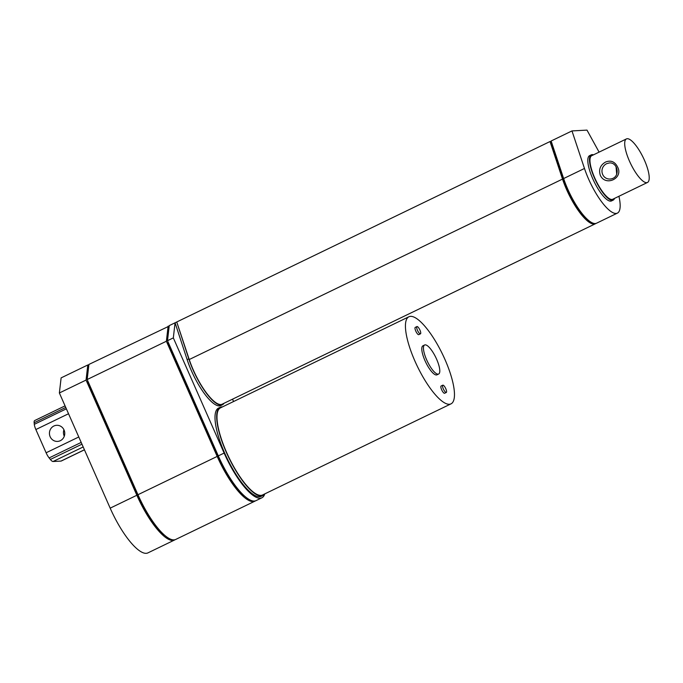 <?xml version="1.0" encoding="UTF-8"?>
<svg xmlns="http://www.w3.org/2000/svg" width="683" height="683" viewBox="0 0 683 683"><rect width="100%" height="100%" fill="white"/><g stroke="black" fill="none" stroke-linecap="round" stroke-linejoin="round"><path stroke-width="1.02" d="M88.184 381.84L87.663 382.087L137.556 495.218A48.365 13.967 64.2 0 0 164.612 535.241M87.748 380.849L87.663 382.087M169.179 326.09L88.91 364.44L87.168 379.535L137.966 494.714A50.627 14.616 64.2 0 0 175.71 539.45L254.93 501.16A50.627 14.616 64.2 0 0 255.468 500.844M175.138 539.681A50.627 14.616 -115.8 0 1 174.6 539.988A50.627 14.616 -115.8 0 1 136.856 495.252L86.058 380.072L87.8 364.978L88.858 364.927M87.168 379.535L166.379 341.244L217.185 456.423A50.627 14.616 64.2 0 0 254.93 501.16M168.129 326.15L166.379 341.244M86.058 380.072L59.37 392.973L61.12 377.878L87.8 364.978M616.066 166.9L616.715 174.361M606.683 163.647L609.432 162.938C618.124 162.11 620.881 177.973 610.295 179.023C601.586 179.603 598.632 167.711 606.683 163.647M617.509 166.865C614.811 161.615 610.841 160.001 605.59 162.033C600.323 165.081 598.556 169.469 600.272 175.198C605.488 187.022 623.912 178.135 617.509 166.865M629.453 161.094A24.187 6.984 64.2 0 0 647.484 182.463A24.187 6.984 64.2 0 0 643.249 157.645A24.187 6.984 64.2 0 0 626.439 138.914A24.187 6.984 64.2 0 0 629.453 161.094M647.484 182.463L612.745 199.257A24.187 6.984 -115.8 0 1 594.714 177.887A24.187 6.984 -115.8 0 1 591.691 155.707L626.439 138.914M64.048 430.008A8.059 7.658 86.9 0 1 57.534 441.414A8.059 7.658 86.9 0 1 49.449 433.782A8.059 7.658 86.9 0 1 64.048 430.008M63.937 429.752A8.059 7.658 -93.1 0 0 64.287 436.232M84.419 449.764L61 461.085A8.059 2.331 64.2 0 0 61.282 461.016L84.444 449.824M61 461.085L53.069 461.512L83.181 446.955M78.784 436.983L46.111 452.778A8.059 2.331 64.2 0 0 49.125 457.926L50.354 459.463A8.059 2.331 64.2 0 0 53.069 461.512M46.111 452.778L35.858 429.539L68.539 413.744M65.064 405.873L34.696 420.549A8.059 2.331 64.2 0 0 34.15 422.726L34.304 424.322A8.059 2.331 64.2 0 0 35.858 429.539M551.283 141.466L550.02 141.535L176.743 321.983L188.807 358.848A39.341 11.363 64.2 0 0 222.436 404.771L220.771 405.574A39.341 11.363 -115.8 0 1 187.142 359.659L175.07 322.794L176.743 321.983L189.242 359.531A38.692 11.176 64.2 0 0 222.154 404.191L595.431 223.742A38.692 11.176 64.2 0 0 595.969 223.418M222.436 404.771A39.341 11.363 64.2 0 0 223.998 403.294M550.02 141.535L562.519 179.083A38.692 11.176 64.2 0 0 595.431 223.742M424.604 344.992L422.939 345.803A16.119 4.653 64.2 0 0 424.954 360.581A16.119 4.653 64.2 0 0 436.975 374.83L438.64 374.028A16.119 4.653 64.2 0 0 435.814 357.482A16.119 4.653 64.2 0 0 424.604 344.992A16.119 4.653 64.2 0 0 426.619 359.779A16.119 4.653 64.2 0 0 438.64 374.028M416.946 326.576L415.273 327.379A4.03 1.161 64.2 0 0 415.776 331.076A4.03 1.161 64.2 0 0 418.781 334.636L420.455 333.833A4.03 1.161 64.2 0 0 419.746 329.693A4.03 1.161 64.2 0 0 416.946 326.576A4.03 1.161 64.2 0 0 417.45 330.265A4.03 1.161 64.2 0 0 420.455 333.833M442.797 385.186L441.124 385.997A4.03 1.161 64.2 0 0 441.628 389.694A4.03 1.161 64.2 0 0 444.633 393.254L446.306 392.443A4.03 1.161 64.2 0 0 445.598 388.311A4.03 1.161 64.2 0 0 442.797 385.186A4.03 1.161 64.2 0 0 443.301 388.883A4.03 1.161 64.2 0 0 446.306 392.443M414.94 361.119A48.365 13.967 -115.8 0 1 408.904 316.767A48.365 13.967 -115.8 0 1 442.533 354.238A48.365 13.967 -115.8 0 1 451.002 403.858A48.365 13.967 -115.8 0 1 414.94 361.119M222.521 406.872A49.014 14.155 64.2 0 0 220.182 407.29A49.014 14.155 64.2 0 0 226.295 452.231A49.014 14.155 64.2 0 0 262.844 495.542A49.014 14.155 64.2 0 0 264.62 493.963M262.844 495.542L261.171 496.345A49.014 14.155 -115.8 0 1 224.63 453.034A49.014 14.155 -115.8 0 1 218.509 408.093L220.182 407.29M408.904 316.767L220.455 407.871A48.365 13.967 64.2 0 0 226.5 452.223A48.365 13.967 64.2 0 0 262.562 494.962L451.002 403.858M593.493 154.845A25.151 7.265 64.2 0 0 591.273 154.836A25.151 7.265 64.2 0 0 594.415 177.904A25.151 7.265 64.2 0 0 613.163 200.128A25.151 7.265 64.2 0 0 614.538 198.386M613.163 200.128L611.498 200.93A25.151 7.265 -115.8 0 1 592.742 178.707A25.151 7.265 -115.8 0 1 589.608 155.647L591.273 154.836M599.102 152.13L586.987 130.112L571.978 130.923L551.13 140.997L563.637 178.545A38.692 11.176 64.2 0 0 596.549 223.204L617.389 213.122A38.692 11.176 64.2 0 0 618.926 196.269M571.978 130.923L584.477 168.47A38.692 11.176 64.2 0 0 617.389 213.122M590.684 221.975A37.078 10.706 -115.8 0 1 563.484 180.372L550.66 143.003L551.642 142.525M167.497 340.706L173.328 337.889L175.07 322.794L169.239 325.612L167.497 340.706L218.295 455.885A50.627 14.616 64.2 0 0 256.04 500.622L261.879 497.796A50.627 14.616 64.2 0 0 264.782 493.886M233.569 401.527L232.527 399.171M173.328 337.889L224.126 453.068A50.627 14.616 64.2 0 0 261.879 497.796M244.941 496.404A48.365 13.967 -115.8 0 1 217.886 456.389L167.984 343.259L168.069 342.021M167.984 343.259L168.505 343.003M59.37 392.973L110.176 508.152A50.627 14.616 64.2 0 0 147.921 552.889L174.6 539.988M138.077 494.962L137.556 495.218M137.966 494.714L217.185 456.423M34.15 422.726L65.756 407.444M66.362 408.827L34.304 424.322M49.125 457.926L81.183 442.422M81.96 444.181L50.354 459.463M187.142 359.659L188.807 358.848M189.242 359.531L562.519 179.083M563.637 178.545L584.477 168.47M563.484 180.372L564.149 180.047M218.295 455.885L224.126 453.068M217.886 456.389L218.406 456.133M110.176 508.152L136.856 495.252"/></g></svg>
